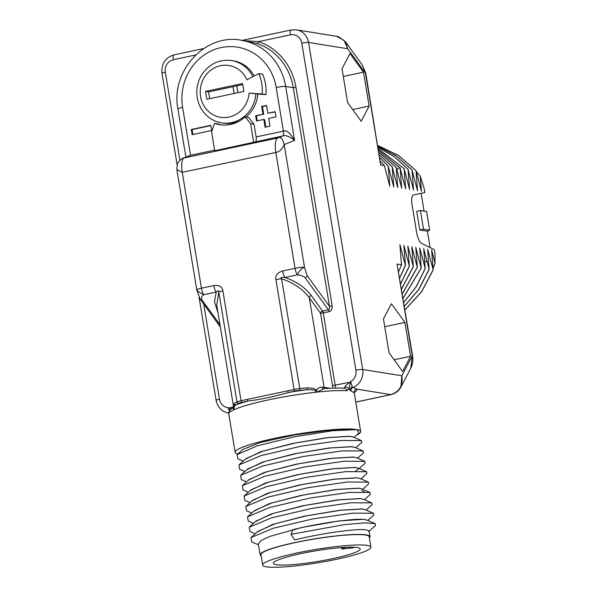 <?xml version="1.0" encoding="UTF-8"?>
<svg xmlns="http://www.w3.org/2000/svg" width="597" height="597" viewBox="0 0 597 597"><rect width="100%" height="100%" fill="white"/><g stroke="black" fill="none" stroke-linecap="round" stroke-linejoin="round"><path stroke-width="0.9" d="M380.64 164.973L365.797 73.327A5.388 0.664 -9.4 0 0 365.439 73.155L347.723 48.753L344.141 40.424L336.581 36.305L296.463 29.85A15.903 14.821 99.1 0 1 308.559 42.447L362.7 369.483L401.863 375.789L412.243 355.909L397.042 264.083L401.49 264.799L399.923 244.74L405.453 265.441L403.885 245.374L409.318 266.061L407.841 246.016L413.37 266.71L411.803 246.651L417.333 267.352L415.766 247.285L421.198 267.971L419.728 247.927L425.251 268.628L423.683 248.561L429.116 269.247L427.646 249.203L433.176 269.896L431.609 249.837L435.019 263.15L434.952 253.613L434.288 249.636L421.676 243.442A10.604 3.627 78 0 1 416.669 232.614L412.034 204.659A10.604 3.627 78 0 1 413.639 194.898L424.84 192.532L424.176 188.562L420.228 176.182L421.482 191.361L416.049 170.675L417.527 190.719L411.997 170.026L413.564 190.085L408.035 169.384L409.602 189.45L404.169 168.764L405.647 188.809L400.117 168.108L401.684 188.174L396.251 167.488L397.721 187.533L392.192 166.839L393.759 186.898L388.237 166.197L389.804 186.264L384.371 165.578L380.64 164.973L365.439 73.155L362.469 65.237L345.409 41.73L338.753 36.842L336.581 36.305M347.633 102.609L361.178 121.273L369.118 106.072L363.513 72.2L349.969 53.543L342.029 68.745L347.633 102.609M383.446 318.947L389.057 352.82L402.602 371.483L410.542 356.275L404.938 322.41L391.386 303.746L383.446 318.947M355.797 402.065L390.834 394.624C399.46 391.886 403.132 385.602 401.863 375.789L400.893 387.11L410.766 368.215L412.243 355.909A5.388 0.664 -9.4 0 1 412.609 356.081C413.303 360.312 412.684 364.357 410.766 368.215M355.805 402.109L391.08 394.624A5.388 1.843 78 0 1 390.834 394.624L356.819 389.154L352.305 386.916L350.558 381.67L348.969 388.938A3.179 2.463 -163 0 0 344.939 387.095L343.506 388.259M229.8 410.318L228.121 407.661L229.323 411.027M233.069 408.057L233.86 409.781L234.322 403.385A47.715 5.873 -9.4 0 1 236.979 401.893L218.8 292.075L216.718 305.104L233.703 407.699M234.322 403.385A1.59 1.537 53.4 0 0 236.113 404.736A46.126 5.679 -9.4 0 1 238.681 403.296A5.836 0.716 -9.4 0 1 241.889 402.378L248.218 401.035C261.21 399.371 274.665 396.52 288.582 392.468L294.911 391.125A5.836 0.716 -9.4 0 1 299.381 390.408A46.126 5.679 -9.4 0 1 306.739 389.744C312.082 389.46 315.171 389.983 316 391.311L317.208 392.087L323.626 388.766M213.823 285.56A7.425 2.537 -102 0 0 216.196 292.075C218.189 290.44 219.062 290.448 218.8 292.075A7.425 0.91 -9.4 0 1 222.882 290.911C222.323 286.761 219.308 284.978 213.823 285.56L201.435 288.194A7.425 0.91 170.6 0 0 196.779 289.836A7.425 7.425 0 0 0 196.861 290.261L200.137 299.149A2.119 1.582 144 0 0 201.771 299.642C200.98 297.851 201.659 296.202 203.808 294.702A7.425 2.537 -102 0 1 201.435 288.194L182.257 172.339L176.854 169.488L177.369 164.332C177.152 163.339 181.175 158.406 183.197 158.145L190.54 155.28L214.614 150.168M197.279 290.067C196.547 290.62 198.719 292.164 203.808 294.702L216.196 292.075L214.487 301.843L217.912 312.321M257.113 43.514L241.322 40.268A58.319 54.334 99.1 0 1 285.672 86.461L293.276 87.684A58.319 54.334 -80.9 0 0 257.113 43.514A2.119 0.761 -71.3 0 0 258.508 41.618L243.845 40.671M354.536 391.811L354.312 393.117A63.625 7.828 170.6 0 0 354.208 392.804L349.887 390.214L348.969 388.938L346.79 390.736A3.179 2.806 -85.9 0 0 344.253 388.199L344.253 388.199C339.059 387.849 332.044 388.035 323.201 388.766M350.439 382.625L350.043 382.207C346.67 384.535 344.976 386.162 344.939 387.095M356.506 435.22A63.625 7.828 170.6 0 0 360.67 431.527A63.625 7.828 170.6 0 0 357.081 429.624A63.625 7.828 170.6 0 0 356.394 429.504A63.625 7.828 170.6 0 0 285.664 436.131A63.625 7.828 170.6 0 0 235.136 452.31A63.625 7.828 170.6 0 0 237.807 454.011M354.081 437.407L359.006 432.952L357.081 429.624L331.917 429.952L294.634 434.944L260.419 442.452L242.927 449.377L237.188 454.571L257.322 445.84L294.12 436.817L332.596 430.736L357.081 429.624M361.461 440.601L352.924 436.907L349.954 436.355L328.134 437.631L294.799 443.116L263.173 451.041L245.8 458.712L238.904 464.959L261.09 455.593L301.194 446.168L340.723 440.474L361.461 440.601L361.7 442.452M363.185 450.981L354.648 447.295L351.678 446.735L329.85 448.019L296.515 453.496L264.896 461.421L247.516 469.093L240.628 475.339L262.814 465.981L302.918 456.548L342.447 450.854L363.185 450.981L363.416 452.832M246.591 481.869L241.337 479.6L240.628 475.339M244.874 471.488L239.621 469.22L238.904 464.951M243.158 461.108L237.904 458.839L237.188 454.571M248.509 480.137L264.299 472.443L296.142 464.205L330.663 458.399L353.379 457.011L356.849 457.884M246.792 469.749L262.59 462.056L294.433 453.817L328.947 448.019L351.655 446.631L355.125 447.496M245.068 459.369L260.874 451.675L292.717 443.437L327.231 437.638L349.939 436.25L353.409 437.116M356.424 457.698L353.394 457.115L331.574 458.399L298.239 463.876L266.62 471.802L249.143 479.563M251.747 513.017L246.494 510.748L245.785 506.48L267.978 497.122L308.082 487.697L347.611 482.003L368.342 482.13L368.565 483.98M244.867 500.405L244.061 496.1L266.24 486.742L306.336 477.316L345.864 471.623L366.618 471.742L366.916 473.54L360.961 478.936M248.307 492.256L243.061 489.98L242.345 485.719L264.538 476.361L304.642 466.929L344.171 461.235L364.901 461.362L365.125 463.22M355.715 470.981L358.76 468.69M358.133 468.078L355.111 467.496L333.29 468.779L299.948 474.257L268.329 482.189L250.956 489.861L244.061 496.1M368.342 482.13L359.804 478.436L356.834 477.884L335.014 479.16L301.679 484.637L270.06 492.562L252.583 500.316M253.665 511.286L269.463 503.584L301.306 495.346L335.82 489.547L358.536 488.159L362.006 489.025M248.337 521.181L247.509 516.86L269.702 507.502L309.806 498.077L349.335 492.383L370.058 492.51L361.521 488.824L358.551 488.264L336.73 489.54L303.403 495.017L271.777 502.95L254.315 510.689M366.745 519.994L363.707 519.405C353.887 518.405 319.925 522.942 292.993 529.651L290.993 534.337L344.484 524.599L364.812 522.875L375.207 523.651L375.446 525.509M251.777 541.942L250.941 537.621L273.142 528.263L313.246 518.838L352.767 513.144L373.498 513.271L373.789 515.069L367.834 520.465M249.979 531.531L249.218 527.248L271.396 517.89L311.492 508.465L351.029 502.764L371.774 502.89L372.073 504.681L366.118 510.084M370.058 492.51L370.349 494.309L364.394 499.704M363.304 499.234L360.267 498.644L338.447 499.928L305.104 505.405L273.478 513.338L256.106 521.002L249.218 527.248M364.983 509.592L361.991 509.025L340.171 510.308L306.843 515.786L275.217 523.711L257.77 531.442M369.416 537.919A55.67 6.851 170.6 0 0 370.013 536.651A55.67 6.851 170.6 0 0 366.267 534.875A55.67 6.851 170.6 0 0 304.38 540.681A55.67 6.851 170.6 0 0 260.165 554.837L258.352 543.867L261.18 540.434L270.269 536.255L302.186 527.412L339.103 520.927L363.692 519.308L367.162 520.174M260.165 554.837A55.67 6.851 170.6 0 0 261.143 555.844M290.993 534.337L294.694 539.934C321.626 533.218 355.588 528.688 365.409 529.688L369.058 530.875L370.013 536.651M257.098 532.046L272.904 524.353L304.746 516.106L339.26 510.316L361.969 508.92L365.439 509.793M255.382 521.666L271.18 513.965L303.022 505.726L337.544 499.928L360.252 498.54L363.722 499.413M370.946 547.158L369.23 536.778A54.872 6.754 170.6 0 0 295.411 542.576A54.872 6.754 170.6 0 0 260.949 554.703L262.673 565.083A54.872 6.754 170.6 0 0 336.492 559.292A54.872 6.754 -9.4 0 0 370.946 547.158A54.872 6.754 -9.4 0 0 297.127 552.956A54.872 6.754 170.6 0 0 262.673 565.083M301.03 553.583A44.006 5.418 170.6 0 0 273.396 563.307A44.006 5.418 170.6 0 0 332.589 558.665A44.006 5.418 -9.4 0 0 360.222 548.934A44.006 5.418 -9.4 0 0 301.03 553.583M345.462 547.33L341.693 549.031L352.775 547.837A44.006 5.418 170.6 0 0 354.327 547.248M341.454 547.591L341.693 549.031M251.941 500.898L267.74 493.204L299.582 484.965L334.104 479.167L356.812 477.779L360.282 478.645M250.225 490.518L266.031 482.824L297.873 474.578L332.387 468.787L355.096 467.391L358.566 468.264M335.387 388.072A5.298 1.813 78 0 0 335.223 385.356L323.231 312.903L329.081 311.664C331.275 311.097 332.305 309.224 332.186 306.045L295.985 87.393A60.439 56.312 -80.9 0 0 258.508 41.618L290.321 34.865A10.604 9.88 99.1 0 1 301.783 43.178L355.924 370.215A5.298 0.649 170.6 0 1 362.7 369.483A15.903 14.821 99.1 0 1 352.999 387.446A3.179 3.007 -76.7 0 0 351.014 391.035M228.576 408.49A3.179 1.119 -66 0 1 228.77 407.952L228.121 407.661A10.604 9.88 99.1 0 1 219.45 399.184L203.704 304.067M231.673 408.624L228.77 407.952L233.576 406.93M233.823 408.393L233.823 408.393A1.59 0.709 -9.8 0 0 233.823 408.393A1.59 0.709 -9.8 0 0 234.091 408.699C233.748 407.273 234.42 405.945 236.113 404.736A66.804 8.224 170.6 0 1 248.218 401.035A1.59 0.545 78 0 1 247.389 399.386L287.754 390.819A1.59 0.545 78 0 0 288.582 392.468A66.804 8.224 170.6 0 1 306.739 389.744A1.59 0.933 85.8 0 0 307.38 387.878C312.865 387.908 315.91 388.886 316.529 390.826A1.59 0.507 148.8 0 1 316 391.311M323.47 388.744A2.119 1.881 94.5 0 1 321.94 387.072C318.649 387.557 316.843 388.811 316.529 390.826L317.208 392.087A63.625 7.828 170.6 0 0 233.86 409.781L234.091 408.699M329.081 311.664A2.119 0.724 78 0 0 328.402 309.806L322.552 311.044A2.119 0.724 78 0 1 323.231 312.903L320.522 313.201A2.119 1.582 144 0 1 322.552 311.044L311.306 295.552A2.119 1.582 -36 0 0 309.268 297.702C302.798 289.105 293.567 282.784 281.59 278.747C280.202 277.471 281.344 277.045 285 277.463L297.396 274.836C300.851 275.142 303.425 276.105 305.104 277.709L328.402 309.806C329.417 309.709 329.775 308.552 329.477 306.336L293.276 87.684L295.985 87.393M287.754 390.819L294.082 389.475L275.904 279.657C275.098 275.553 277.344 272.657 282.627 270.956A7.425 2.537 78 0 0 285 277.463C296.418 281.545 305.186 287.575 311.306 295.552M282.627 270.956L295.022 268.329A7.425 0.91 -9.4 0 1 304.507 267.307L284.194 144.608C282.135 149.243 279.351 151.862 275.836 152.474L182.257 172.339A15.903 5.433 -102 0 1 184.346 157.795L190.54 155.28L182.607 107.348A50.902 47.424 99.1 0 1 221.144 47.581A50.902 47.424 99.1 0 1 276.187 87.483A7.425 0.91 170.6 0 1 285.672 86.461L294.597 140.385L284.194 144.608C282.687 138.579 280.597 136.347 277.926 137.929L183.212 158.145M253.703 142.474L250.591 123.669L245.143 116.855A33.671 31.365 99.1 0 1 219.726 124.706A33.671 31.365 99.1 0 1 214.495 123.363L211.599 131.944L214.711 150.75L282.717 135.982C285.545 134.892 289.508 136.362 294.597 140.385C290.008 132.78 286.276 129.698 283.411 131.139A5.298 1.813 -102 0 1 282.717 135.982L277.926 137.929A15.903 5.433 -102 0 0 275.836 152.474L295.022 268.329A7.425 2.537 78 0 0 297.396 274.836C299.187 270.837 301.552 268.329 304.507 267.307L307.134 275.56A2.119 1.582 144 0 1 305.104 277.709M332.186 306.045L329.477 306.336L307.134 275.56M275.904 279.657A7.425 0.91 -9.4 0 1 281.59 278.747L299.769 388.565A47.715 5.873 -9.4 0 1 307.38 387.878M255.426 141.78A5.298 1.813 78 0 0 256.12 136.929L254.016 124.213L248.568 117.408L245.143 116.855M214.495 123.363L217.92 123.907A33.671 31.365 -80.9 0 0 221.45 124.93M210.808 125.325L191.309 129.467L192.167 134.661L211.666 130.519L210.808 125.325M255.65 115.811L256.509 120.997L263.822 119.445L265.105 127.236L269.978 126.198L268.695 118.415L276.001 116.863L275.142 111.669L267.837 113.221L266.546 105.438L261.673 106.467L262.956 114.258L255.65 115.811L256.411 115.93L257.225 120.848M252.807 76.722A31.544 29.395 -80.9 0 0 231.614 60.566C219.502 59.148 209.726 63.61 202.301 73.946C197.779 80.968 196.055 88.647 197.129 96.975C198.488 105.624 202.525 112.52 209.226 117.639C212.95 120.378 217.069 122.116 221.584 122.855A31.544 29.395 -80.9 0 0 255.934 93.759L249.106 93.11A26.246 24.455 -80.9 0 1 214.345 115.393A26.246 24.455 -80.9 0 1 207.375 73.297A26.246 24.455 -80.9 0 1 246.904 79.811L258.792 73.603L262.59 74.215A40.297 37.544 99.1 0 1 265.971 94.632L257.837 94.065A31.544 29.395 99.1 0 1 245.934 116.982M239.636 120.9A31.544 29.395 99.1 0 1 223.487 123.161L221.584 122.855M231.614 60.566L233.517 60.872A31.544 29.395 99.1 0 1 254.188 76.006M254.016 124.213L250.591 123.669M210.853 125.601L192.07 129.586L192.883 134.504M191.309 129.467L192.07 129.586M262.956 114.258L256.411 115.93M261.673 106.467L262.434 106.594L263.717 114.378M266.59 105.714L262.434 106.594M267.837 113.221L275.187 111.945M263.822 119.445L264.583 119.572L265.822 127.086M255.934 93.759L257.837 94.065M258.792 73.603A40.297 37.544 99.1 0 1 262.173 94.02L265.971 94.632M249.106 93.11L262.173 94.02M206.831 99.281L243.875 91.416L242.569 83.528L205.525 91.393L206.831 99.281M234.061 93.505L232.934 86.707L208.569 91.878L209.689 98.677M232.934 86.707L234.136 93.49M242.748 84.625L233.009 86.722M205.525 91.393L208.569 91.878M237.957 92.677L236.837 85.878M400.796 387.296L400.893 387.11C398.983 390.893 395.707 393.401 391.08 394.624M397.042 264.083L412.609 356.081M398.632 271.635L401.49 264.799M405.356 265.419L399.662 277.881M399.692 278.03L405.453 265.441M409.318 266.061L400.624 283.665M400.647 283.799L409.415 266.075M413.273 266.695L401.497 288.941M401.512 289.067L413.37 266.71M417.236 267.337L402.296 293.784M402.318 293.903L417.333 267.352M421.198 267.971L403.035 298.261M403.057 298.366L421.295 267.986M425.154 268.613L416.139 286.739L403.729 302.418M403.744 302.515L416.199 286.799L425.251 268.628M429.116 269.247L418.81 289.344L404.363 306.276M404.378 306.365L418.878 289.411L429.213 269.262M433.079 269.881L421.482 291.858L404.96 309.873M404.975 309.955L421.549 291.926L433.176 269.896M433.094 268.605L435.019 263.15M427.407 231.218L429.668 230.196L423.504 229.203L419.803 229.994L427.407 231.218L430.116 247.583M424.84 192.532L421.131 193.324L424.079 211.107M421.131 193.324L413.534 194.92M419.803 229.994L416.706 211.301L420.415 210.517L426.571 211.51L429.668 230.196M423.504 229.203L420.415 210.517M420.228 176.182L416.273 171.458M416.049 170.675L398.49 155.392L377.744 145.481L398.43 155.407L415.96 170.66M412.094 170.041L396.333 155.981L377.879 146.265M377.879 146.287L396.281 155.996L411.997 170.026M408.132 169.399L394.207 156.653L378.05 147.317M378.05 147.34L394.162 156.668L408.035 169.384M404.169 168.764L378.267 148.653M378.274 148.69L404.072 168.75M400.214 168.13L378.543 150.31M378.55 150.354L400.117 168.108M396.251 167.488L378.879 152.339M378.886 152.392L396.154 167.473M392.289 166.854L379.289 154.787M379.296 154.854L392.192 166.839M388.334 166.212L379.774 157.742M379.789 157.824L388.237 166.197M384.371 165.578L380.371 161.332M301.783 43.178A5.298 0.649 170.6 0 1 308.559 42.447L347.723 48.753L345.409 41.738M363.513 72.2L343.312 76.491M369.118 106.072L352.678 109.557M404.938 322.41L384.729 326.701M410.542 356.275L394.102 359.767M354.312 392.408A66.804 8.224 170.6 0 0 356.819 389.154A3.179 3.157 -28.1 0 0 354.208 392.804M228.576 413.124C221.793 411.646 217.644 407.393 216.121 400.356A5.298 0.649 -9.4 0 1 219.45 399.184M179.913 160.347L165.309 72.147A10.604 9.88 99.1 0 1 173.339 59.7L195.674 54.954M241.889 402.378A1.59 0.545 78 0 1 241.061 400.729A7.425 0.91 -9.4 0 0 236.979 401.893A1.59 1.44 65.3 0 0 238.681 403.296M247.389 399.386L241.061 400.729L222.882 290.911M242.106 40.387L291.12 29.984A5.298 1.813 78 0 0 290.321 34.865M355.924 370.215A10.604 9.88 99.1 0 1 350.558 381.67L350.043 382.207L332.514 385.647L320.522 313.201L309.268 297.702L324.111 387.326L330.096 388.289M352.305 386.916A3.179 2.589 -42.8 0 0 349.887 390.214M346.79 390.736A63.625 7.828 170.6 0 0 317.194 392.087M233.86 409.781A63.625 7.828 170.6 0 0 228.77 413.9L235.136 452.31M361.536 490.458L364.215 491.712M321.94 387.072A47.715 5.873 -9.4 0 1 324.111 387.326A2.119 1.978 99.1 0 0 324.872 388.632M294.911 391.125A1.59 0.545 78 0 1 294.082 389.475A7.425 0.91 -9.4 0 1 299.769 388.565A1.59 0.679 84 0 1 299.381 390.408M219.965 324.708L201.771 299.642M185.898 157.056L177.943 108.99A7.425 0.91 -9.4 0 1 182.607 107.348M276.187 87.483L283.411 131.139L256.12 136.929M332.425 388.169A3.179 1.09 78 0 0 332.514 385.647M177.152 164.981L161.981 73.319C161.272 63.789 165.332 57.618 174.145 54.82A5.298 1.813 78 0 0 173.339 59.7M161.981 73.319A5.298 0.649 -9.4 0 1 165.309 72.147M427.109 261.904L424.766 261.195M399.639 167.57L396.848 169.645M291.12 29.984L296.463 29.85M343.865 388.229L344.253 388.199M363.476 452.78L357.521 458.175M361.76 442.392L355.805 447.795M245.785 506.48L252.68 500.234M366.618 471.742L358.081 468.055M242.352 485.719L249.24 479.473M364.901 461.362L356.364 457.675M375.207 523.659L366.67 519.965M250.941 537.621L257.837 531.382M373.498 513.271L364.961 509.584M371.774 502.89L363.237 499.204M247.509 516.86L254.397 510.614M258.516 544.86L251.65 541.889M255.188 533.785L249.927 531.509M253.471 523.397L248.21 521.129M375.513 525.45L368.618 531.696M362.678 489.316L368.633 483.928M250.031 502.637L244.77 500.361M359.237 468.555L365.192 463.16M354.312 393.117L360.67 431.527M228.77 413.9C228.509 411.475 229.897 409.452 232.949 407.826L233.658 406.893M176.854 169.488L196.779 289.836M220.345 326.984L200.137 299.149M177.943 108.99C170.249 71.409 205.331 32.992 241.322 40.268M174.145 54.82L203.719 48.536M216.121 400.356L199.062 297.291M365.797 73.327L362.469 65.237"/></g></svg>
